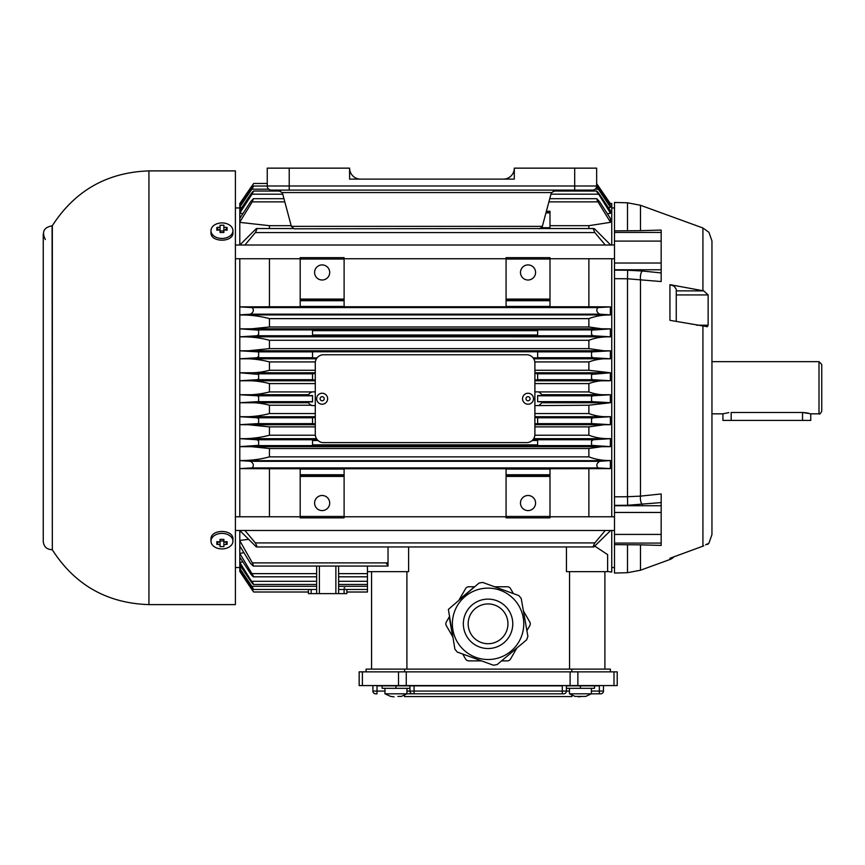 <?xml version="1.0" encoding="UTF-8"?>
<svg xmlns="http://www.w3.org/2000/svg" width="865" height="865" viewBox="0 0 865 865"><rect width="100%" height="100%" fill="white"/><g stroke="black" fill="none" stroke-linecap="round" stroke-linejoin="round"><path stroke-width="1.3" d="M532.159 440.501L537.641 440.501L537.641 444.848L312.546 444.848L312.546 440.501L318.017 440.501M534.894 417.644L537.641 417.644L537.641 423.753L534.894 423.753M534.894 405.588L537.868 405.588A2.746 2.746 0 0 0 539.814 404.788L542.712 401.89L537.641 401.674L592.633 401.674L591.541 401.101L591.541 396.559L592.849 395.792L610.376 394.743L610.376 402.722L592.633 401.674M534.894 391.867L537.868 391.867A2.746 2.746 0 0 1 539.814 392.667L542.723 395.575L537.641 395.575L537.641 401.674M534.894 373.615L537.641 373.615L537.641 379.919L534.894 379.919M315.282 379.919L312.546 379.919L312.546 373.615L315.282 373.615M315.282 391.867L312.308 391.867A2.746 2.746 0 0 0 310.362 392.667L307.453 395.575L312.546 395.575L312.546 401.89L307.464 401.89L310.362 404.788A2.746 2.746 0 0 0 312.308 405.588L315.282 405.588M317.087 357.851L312.546 357.851L312.546 351.752L537.641 351.752L537.641 357.851L533.089 357.851M571.916 695.298L571.916 696.563L404.463 696.563L404.463 695.298M591.401 691.07L599.369 691.07L599.369 685.859L566.424 685.859L566.424 691.07A2.746 2.746 0 0 1 563.677 693.817L406.939 693.817L401.122 696.476M603.478 691.07A2.746 2.746 0 0 1 600.743 693.817A2.746 2.746 0 0 0 603.478 691.07L603.478 685.859L603.478 691.07L599.369 691.07L599.369 693.817L600.743 693.817L591.401 693.817L585.594 696.476M563.677 693.817L562.304 693.817L562.304 691.07L569.44 691.07M381.952 685.577L382.233 688.324L409.956 688.324L409.956 691.07L409.956 685.859L377.01 685.859L377.01 693.817L375.648 693.817A2.746 2.746 0 0 1 372.901 691.07L372.901 685.859L372.901 691.07L384.979 691.07M575.29 696.401L585.551 696.401M578.501 696.855L582.35 696.401M575.257 696.476L569.44 693.817L591.401 693.817L591.401 688.324M569.44 693.817L569.44 688.324M401.09 696.401L397.878 696.401M394.04 696.855L390.829 696.401M390.785 696.476L384.979 693.817L406.939 693.817L406.939 688.324M384.979 693.817L384.979 688.324M406.939 691.07L409.956 691.07A2.746 2.746 0 0 0 412.702 693.817M566.424 688.324L594.428 688.324L594.698 685.577M409.956 691.07L562.304 691.07L562.304 685.859L409.956 685.859L409.956 688.324M599.369 685.577L603.759 685.577M377.01 685.577L372.62 685.577M562.304 685.577L566.705 685.577M617.21 685.577L617.21 671.856L617.21 685.577L570.111 685.577L570.111 671.856L359.17 671.856L359.17 685.577L359.17 671.856M406.269 671.856L406.269 685.577L570.111 685.577M406.269 685.577L359.17 685.577M617.21 671.856L570.111 671.856M469.36 617.015A19.906 19.906 0 0 1 503.3 611.036A19.906 19.906 0 0 1 491.515 643.419A19.906 19.906 0 0 1 469.36 617.015M454.525 611.62A35.681 35.681 0 0 0 494.261 658.968A35.681 35.681 0 0 0 515.399 600.883A35.681 35.681 0 0 0 454.525 611.62M501.549 660.882L516.881 648.015L510.523 659.033A3.709 3.709 0 0 1 507.312 660.882L501.549 660.882M474.571 586.762L459.229 599.64L465.597 588.622A3.709 3.709 0 0 1 468.808 586.762L474.571 586.762M513.41 593.617L494.596 586.762L507.312 586.762A3.709 3.709 0 0 1 510.523 588.622L513.41 593.617M526.893 630.672L523.422 610.96L529.78 621.967A3.709 3.709 0 0 1 529.78 625.676L526.893 630.672M521.206 598.429L527.899 636.359L526.634 639.841L497.126 664.59L493.483 665.239L457.293 652.059L454.904 649.226L448.384 609.382L478.994 583.064L482.638 582.415L518.827 595.585L521.206 598.429M449.227 616.972L446.34 621.967A3.709 3.709 0 0 0 446.34 625.676L452.698 636.694L449.227 616.972M481.524 660.882L468.808 660.882A3.709 3.709 0 0 1 465.597 659.033L462.71 654.037L481.524 660.882M367.441 571.668L406.907 571.668L406.907 669.121M408.615 546.961L408.615 571.668L406.907 571.668M346.854 592.017L367.441 592.017L367.441 566.056M569.548 669.121L569.548 571.668L566.456 571.668L566.456 546.961M569.548 571.668L607.63 571.668L607.63 554.627L595.012 546.248M218.629 541.858L216.834 544.345L220.045 544.669L220.045 546.615L220.045 540.625M216.834 544.345L216.834 541.631L220.045 541.955L220.045 539.36L223.884 539.36L223.884 541.955L227.095 541.631L227.095 544.345L223.884 544.669L223.884 546.615L223.884 540.625M225.3 541.858L227.095 544.345M220.045 541.003L223.884 541.003M223.884 546.615L220.045 546.615M210.984 541.155A10.986 7.763 -0 0 1 221.959 533.391A10.986 7.763 -0 0 1 232.945 541.155A10.986 7.763 -0 0 1 221.959 548.918A10.986 7.763 -0 0 1 210.984 541.155L210.984 539.252C210.303 528.904 233.626 528.904 232.945 539.252L232.945 541.155M223.884 231.258L223.884 225.235L223.884 227.181L227.095 227.506L227.095 230.22L223.884 229.895L223.884 232.49L220.045 232.49L220.045 229.895L216.834 230.22L216.791 228.803L216.834 227.506L220.045 227.181L220.045 225.235L220.045 231.258M218.629 229.993L216.834 227.506M220.045 225.235L223.884 225.235M223.884 230.912L220.045 230.912M227.095 227.506L225.3 229.993M210.984 230.685A10.986 7.763 180 0 1 221.959 222.921A10.986 7.763 180 0 1 232.945 230.685A10.986 7.763 180 0 1 221.959 238.459A10.986 7.763 180 0 1 210.984 230.685L210.984 232.588C210.325 242.719 233.615 242.687 232.945 232.588L232.945 230.685M232.836 233.474L232.555 232.523M45.348 239.519C41.542 231.971 43.791 227.409 52.084 225.808L52.333 225.679C74.996 190.592 107.195 172.33 148.931 170.892L235.41 170.892L235.41 604.613L148.931 604.613L148.931 170.892M239.8 568.359L251.823 586.297C254.256 590.287 254.007 590.298 251.088 586.308L239.8 569.808L239.8 553.416L253.531 576.371L253.002 576.641L250.947 574.284L239.8 557.103L239.8 530.494L256.364 546.961L593.812 546.961L593.412 545.88L594.839 542.917L605.251 530.494M239.8 540.744L252.98 563.969L253.186 566.056L250.472 563.32L239.8 545.988L239.8 540.42L248.342 539.382M269.437 516.773L269.437 468.733L239.8 468.614L239.8 460.504C250.007 460.667 259.889 459.456 269.437 456.871L269.437 448.524L251.618 446.697L239.8 446.654L239.8 438.663L256.916 439.744L258.635 440.977L258.635 445.345L239.8 446.643L239.8 438.62C250.007 438.923 259.889 437.787 269.437 435.214L269.437 426.878L248.352 424.726L239.8 424.693L239.8 416.703L257.121 417.773L258.635 418.757L258.635 423.234L257.748 423.634L239.8 424.683L239.8 416.692C250.007 417.125 259.889 416.087 269.437 413.567L269.437 405.231C261.619 403.112 253.488 402.29 245.054 402.755L239.8 402.733L239.8 372.772L258.635 374.404L258.635 378.935L257.327 379.703L239.8 380.751L239.8 372.783L245.054 372.75C253.499 373.204 261.63 372.382 269.437 370.274L269.437 361.927C259.878 359.407 249.996 358.37 239.8 358.802L239.8 350.812L257.748 351.86L258.635 352.26L258.635 354.001M239.8 372.783L239.8 350.822L248.352 350.779L269.437 348.627L269.437 340.28C259.878 337.707 249.996 336.571 239.8 336.885L239.8 328.851L258.635 330.149L258.635 334.517L256.916 335.761L239.8 336.831L239.8 328.862L251.618 328.797L269.437 326.981L269.437 318.634C259.878 316.049 249.996 314.838 239.8 315.001L239.8 306.88L269.437 306.772L269.437 258.732M605.251 245.011L594.839 232.588L255.337 232.588L256.764 229.625L256.364 228.533L239.8 245.011L239.8 210.573L250.796 194.182C253.802 190.181 254.213 190.192 252.018 194.192L239.8 213.06L239.8 205.686L251.088 189.186C254.007 185.207 254.256 185.207 251.823 189.197L239.8 207.135M235.41 567.548L239.8 567.548M253.186 566.056L388.028 566.056L388.028 546.961M308.427 589.465L308.427 593.628L316.655 593.628L316.655 566.056M316.655 593.628L346.854 593.628L346.854 589.465M344.778 587.865L344.108 587.995M252.969 588.86L251.672 588.86C254.321 592.86 254.224 592.839 251.391 588.805L239.8 571.484L251.672 588.86C254.321 592.86 254.224 592.839 251.391 588.805L251.456 588.903M253.683 591.995L308.427 592.017M239.8 571.484L240.697 571.127M239.8 571.224L239.8 569.538M316.655 586.297L251.823 586.297C254.256 590.287 254.007 590.298 251.088 586.308M239.8 568.089L241.778 567.883M316.655 581.302L252.018 581.302C254.213 585.313 253.802 585.313 250.796 581.323L239.8 564.932L239.8 562.434L253.477 584.47L316.655 584.47M239.8 562.434L242.86 561.828M610.376 203.535L598.504 186.645C595.855 182.645 595.953 182.666 598.785 186.699L610.376 203.643L611.75 203.459L611.75 245.011M611.75 258.732L611.75 516.773M611.75 530.494L611.75 572.046L607.63 571.484M611.75 567.548L614.496 567.548M594.839 232.588L593.368 229.063L594.633 228.911L610.376 244.698M255.337 232.588L244.925 245.011M269.437 228.533L269.437 225.679L239.8 222.381L239.8 218.402L250.515 201.848L253.38 198.69L252.418 201.567L239.8 222.078M599.661 201.848L610.376 218.402L610.376 222.078L597.293 200.734L596.839 198.69L599.661 201.848M242.86 213.666L239.8 213.06M541.771 227.711L549.989 227.711L549.989 228.533L540.766 228.533L542.225 226.771L550.962 194.171L598.158 194.192C595.963 190.192 596.374 190.181 599.38 194.182L610.376 210.573L610.376 213.06L596.699 191.024L553.222 191.024M280.487 191.024L253.477 191.024L252.018 194.192L282.747 194.192L282.022 192.56L277.438 190.105A5.493 5.493 0 0 1 279.784 190.624M241.778 207.611L239.8 207.416M251.088 189.186C254.007 185.207 254.256 185.207 251.823 189.197L268.788 189.197M595.109 189.197L598.353 189.197C595.92 185.207 596.169 185.207 599.088 189.186L610.376 205.686L610.376 207.135L598.353 189.197C595.92 185.207 596.169 185.207 599.088 189.186M240.697 204.367L239.8 204.281L239.8 203.535L251.391 186.699C254.224 182.666 254.321 182.645 251.672 186.645L239.8 204.01M239.8 205.957L239.8 204.281M597.207 186.645L598.504 186.645C595.855 182.645 595.953 182.666 598.785 186.699L598.785 186.689M251.391 186.699C254.224 182.666 254.321 182.645 251.672 186.645L252.969 186.645M609.479 204.378L610.376 204.01M610.376 205.827L610.376 207.135M610.376 207.384L608.43 207.665M610.376 210.573L610.376 213.06M610.376 213.32L607.371 213.763M610.376 218.402L610.376 222.078M588.881 228.533L588.881 225.679L549.989 225.679M549.989 227.711L549.989 212.066L546.172 212.066L549.989 212.066L549.989 211.265L546.377 211.265M610.376 222.348L588.881 225.679M291.191 225.679L269.437 225.679M542.333 226.349L291.364 226.349L294.132 228.814L540.766 228.533M314.601 272.453A7.547 7.547 0 0 1 325.921 265.923A7.547 7.547 0 0 1 325.921 278.995A7.547 7.547 0 0 1 314.601 272.453M344.108 306.772L506.068 306.772M520.481 272.453A7.547 7.547 0 0 1 531.802 265.923A7.547 7.547 0 0 1 531.802 278.995A7.547 7.547 0 0 1 520.481 272.453M506.068 257.662L506.068 299.906L549.989 299.906L549.989 257.662L506.068 257.662M506.068 306.448L506.068 299.906L549.989 299.906L549.989 307.27L506.068 307.27L506.068 306.448L549.989 306.448M549.989 306.772L588.881 306.772L588.881 258.732M269.437 348.627L588.881 348.627L588.881 340.28L269.437 340.28M588.881 348.627L604.04 350.779L610.376 350.812L610.376 358.791L593.055 357.732L591.541 356.737L591.541 352.26L592.428 351.86L610.376 350.822L610.376 358.802C602.808 358.38 595.639 359.418 588.881 361.927L534.819 361.927M534.894 370.274L588.881 370.274L588.881 361.927M588.881 370.274L610.376 372.772L610.376 380.751L592.849 379.703L591.541 378.935L591.541 374.404L610.376 372.783L610.376 380.762L608.787 380.773C601.759 380.319 595.12 381.249 588.881 383.584L534.894 383.584M312.308 405.588L310.362 404.788M591.541 423.234L591.541 418.757L593.055 417.773L610.376 416.703L610.376 424.683L592.428 423.634L591.541 423.234L591.541 418.757M534.894 413.567L588.881 413.567C595.661 416.076 602.829 417.125 610.376 416.692L610.376 424.683M538.398 391.921L588.881 391.921L588.881 383.584M588.881 391.921C595.131 394.256 601.77 395.186 608.787 394.721L610.376 394.732L610.376 402.733L588.881 405.231L537.868 405.588M539.814 404.788L539.241 405.231M588.881 413.567L588.881 405.231M597.942 467.9C596.028 465.511 596.601 463.316 599.661 461.315L610.376 460.58L610.376 468.603L597.942 467.9L252.234 467.9L239.8 468.603L239.8 460.58L250.515 461.315C253.575 463.294 254.148 465.489 252.234 467.9M269.437 456.871L588.881 456.871C595.661 459.445 602.829 460.656 610.376 460.515L610.376 468.614L549.989 468.733M314.601 503.041A7.547 7.547 0 0 1 325.921 496.51A7.547 7.547 0 0 1 325.921 509.582A7.547 7.547 0 0 1 314.601 503.041M300.187 517.843L344.108 517.843L344.108 468.225L300.187 468.225L300.187 517.843M300.187 475.588L344.108 475.588M588.881 516.773L588.881 468.733M244.925 530.494L255.337 542.917L594.839 542.917M610.376 530.796L593.812 546.961M255.337 542.917L256.764 545.826L256.364 546.961M239.8 516.773L239.8 468.614M300.187 468.733L269.437 468.733M506.068 468.733L344.108 468.733M520.481 503.041A7.547 7.547 0 0 1 531.802 496.51A7.547 7.547 0 0 1 531.802 509.582A7.547 7.547 0 0 1 520.481 503.041M549.989 469.057L549.989 468.225L506.068 468.225L506.068 475.588L549.989 475.588L549.989 469.057L506.068 469.057M506.068 475.588L506.068 517.843L549.989 517.843L549.989 475.588M235.41 516.773L300.187 516.773M344.108 516.773L506.068 516.773M549.989 516.773L614.496 516.773M534.851 435.214L588.881 435.214C595.661 437.776 602.829 438.912 610.376 438.62L610.376 446.654L591.541 445.345L591.541 440.977L593.26 439.744L610.376 438.663L610.376 446.643L601.683 446.697L588.881 448.524L269.437 448.524M588.881 456.871L588.881 448.524M239.8 460.58L239.8 446.654M591.541 445.345L591.541 440.977M610.376 424.693L604.04 424.726L588.881 426.878L534.894 426.878M588.881 435.214L588.881 426.878M239.8 438.62L239.8 424.683M315.282 423.753L312.546 423.753L312.546 417.644L315.282 417.644M315.282 416.703L239.8 416.703L239.8 394.743L257.327 395.792L258.635 396.559L258.635 401.101L257.543 401.674L239.8 402.722M258.635 396.559L258.635 401.101M239.8 394.743L241.746 394.721C251.304 395.208 260.527 394.267 269.437 391.921L269.437 383.584C260.516 381.227 251.293 380.286 241.746 380.773L239.8 380.751M310.362 392.667L312.308 391.867M258.635 356.196L257.121 357.732L239.8 358.802L316.439 358.802M258.635 352.26L258.635 356.737M239.8 350.822L239.8 336.885M537.641 330.646L537.641 335.004L312.546 335.004L312.546 330.646L537.641 330.646M610.247 336.82L593.26 335.761L591.541 334.517L591.541 330.149L610.376 328.862L610.376 336.831L239.929 336.82M258.635 330.149L258.635 334.517M269.437 326.981L588.881 326.981L601.683 328.797L610.376 328.851L610.376 336.831M610.376 336.874C602.808 336.593 595.639 337.728 588.881 340.28M588.881 326.981L588.881 318.634L269.437 318.634M239.8 328.862L239.8 315.001M610.02 314.838L599.661 314.179C596.601 312.2 596.028 310.005 597.942 307.594L610.376 306.891L610.376 314.914L239.8 314.914L239.8 306.891L252.234 307.594C254.148 309.994 253.575 312.179 250.515 314.179L240.156 314.838M610.376 306.891L610.376 314.914M610.376 314.99C602.808 314.849 595.639 316.06 588.881 318.634M239.8 306.891L239.8 258.732M269.437 306.772L300.187 306.772M588.881 306.772L610.376 306.88M344.108 307.27L344.108 257.662L300.187 257.662L300.187 307.27L344.108 307.27M300.187 299.906L344.108 299.906M300.187 258.732L235.41 258.732M506.068 258.732L344.108 258.732M614.496 258.732L549.989 258.732M642.371 271.015L661.163 272.918L661.163 281.547L627.493 278.768L627.644 270.237L642.371 271.015A5.493 1.935 -84.2 0 0 640.489 279.373L640.489 496.121L661.163 493.958L661.163 502.576L627.644 505.268L627.493 496.726L640.489 496.121A5.493 1.935 -95.8 0 0 642.371 504.49M669.942 559.504L669.942 558.271L702.921 546.172L673.867 556.833A9.612 9.612 0 0 1 669.942 559.504L640.489 570.23L640.489 544.842L661.163 545.437L661.163 493.958M640.489 544.842L614.496 544.636L614.496 496.824L627.493 496.726L627.493 278.768L614.496 278.671L614.496 241.086L661.163 241.086L661.163 230.068L640.489 230.663L640.489 205.275L627.493 202.799L614.496 202.453L614.496 230.858L640.489 230.663M614.496 496.824L614.496 278.671M614.496 269.761L661.163 269.761L661.163 281.547M661.163 269.761L661.163 241.086M614.496 241.086L614.496 232.426L661.163 232.426M614.496 232.426L614.496 230.858M627.493 544.669L627.493 572.695L614.496 573.041L614.496 544.636M731.163 420.412L731.163 412.497L802.536 412.497L810.765 413.827L810.765 420.412L722.924 420.412L722.924 413.827L728.827 412.605M808.624 413.232L807.359 412.962M806.385 412.789L802.536 412.497L802.536 420.412M821.75 364.414L821.75 411.08L821.75 364.414L819.004 361.667L711.949 361.667M711.949 502.9L711.949 272.594M705.645 544.831L708.932 543.188L711.949 534.602L711.949 240.892L708.932 232.307L702.921 227.992L640.489 205.275M676.257 321.477L676.257 289.213L674.127 286.164L669.942 284.661L703.732 290.878L708.132 294.922L708.132 325.208L707.311 326.7L669.942 320.32L669.942 284.661M707.981 544.258L706.283 544.42M702.921 326.364L702.921 546.172L703.732 545.847M614.496 543.079L661.163 543.079M614.496 534.419L661.163 534.419M239.8 553.416L243.908 552.659M338.615 593.628L338.615 566.056M388.028 565.797L386.017 562.899M604.895 571.668L604.895 669.121M371.561 669.121L371.561 571.668M366.068 671.856L366.068 669.121L610.376 669.121L610.376 671.856M571.819 671.856L571.819 669.121M404.625 669.121L404.625 671.856M539.576 228.814L542.225 226.771M503.322 179.12A10.986 10.986 0 0 0 514.307 168.145A10.986 10.986 0 0 1 503.322 179.12L514.307 179.12L514.307 168.145L574.695 168.145L574.695 185.986L289.213 185.986L289.213 168.145L267.253 168.145L267.253 185.986A4.12 4.12 0 0 0 271.361 190.105L592.536 190.105A4.12 4.12 0 0 0 596.655 185.986L596.655 168.145L574.695 168.145M349.601 179.12L360.575 179.12A10.986 10.986 0 0 1 349.601 168.145L349.601 179.12L514.307 179.12M289.213 168.145L349.601 168.145M291.364 226.349L282.747 194.171M555.935 190.116A5.493 5.493 0 0 1 556.26 190.105L551.686 192.56L550.962 194.171M526.655 354.758L323.521 354.758A8.239 8.239 0 0 0 315.282 362.997L315.282 434.371A8.239 8.239 0 0 0 323.521 442.61L526.655 442.61A8.239 8.239 0 0 0 534.894 434.371L534.894 362.997A8.239 8.239 0 0 0 526.655 354.758M522.536 398.733A5.493 5.493 0 0 1 530.775 393.975A5.493 5.493 0 0 1 530.775 403.479A5.493 5.493 0 0 1 522.536 398.733M316.655 398.733A5.493 5.493 0 0 1 324.894 393.975A5.493 5.493 0 0 1 324.894 403.479A5.493 5.493 0 0 1 316.655 398.733M414.075 685.577L414.075 693.817M580.426 685.577L580.426 688.324M395.954 685.577L395.954 688.324M362.392 671.856L362.392 685.577M398.506 685.577L398.506 671.856M577.874 671.856L577.874 685.577M613.988 685.577L613.988 671.856M464.84 615.372A24.707 24.707 0 0 0 492.347 648.155A24.707 24.707 0 0 0 506.987 607.944A24.707 24.707 0 0 0 464.84 615.372M338.615 573.636L367.441 573.636M148.931 604.613C107.13 603.283 74.931 585.021 52.333 549.816L52.084 225.808M52.333 549.816L52.333 225.679M252.407 562.888L388.028 562.888M311.173 593.628L311.173 589.465M344.108 593.628L344.108 589.465M338.615 581.302L367.441 581.302M338.615 586.297L367.441 586.297M252.234 201.869L284.812 201.869M548.897 201.869L597.942 201.869M545.945 212.887L549.989 212.887M506.068 259.024L549.989 259.024M506.068 299.085L549.989 299.085M506.068 300.728L549.989 300.728M248.352 350.779L604.04 350.779M315.357 361.927L269.437 361.927M269.437 370.274L315.282 370.274M245.054 372.75L315.282 372.75M534.894 372.75L606.408 372.75M310.935 405.231L269.437 405.231M245.054 402.755L308.329 402.755M537.641 423.634L592.428 423.634M537.641 417.773L593.055 417.773M534.894 416.703L610.376 416.703M537.641 379.703L592.849 379.703M537.641 373.821L592.644 373.821M534.894 380.773L608.787 380.773M541.868 394.721L608.787 394.721M537.641 395.792L592.849 395.792M541.847 402.755L606.408 402.755M250.515 461.315L599.661 461.315M240.156 460.656L610.02 460.656M300.187 516.47L344.108 516.47M300.187 476.42L344.108 476.42M300.187 474.766L344.108 474.766M300.187 469.057L344.108 469.057M506.068 474.766L549.989 474.766M506.068 476.42L549.989 476.42M506.068 516.47L549.989 516.47M251.618 446.697L601.683 446.697M256.916 439.744L317.282 439.744M532.894 439.744L593.26 439.744M257.954 445.605L592.222 445.605M239.929 438.674L316.504 438.674M533.673 438.674L610.247 438.674M315.282 426.878L269.437 426.878M248.352 424.726L315.282 424.726M534.894 424.726L604.04 424.726M269.437 435.214L315.325 435.214M257.121 417.773L312.546 417.773M257.748 423.634L312.546 423.634M269.437 413.567L315.282 413.567M315.282 383.584L269.437 383.584M241.746 380.773L315.282 380.773M241.746 394.721L308.308 394.721M269.437 391.921L311.778 391.921M257.543 373.821L312.546 373.821M257.327 379.703L312.546 379.703M257.327 395.792L312.546 395.792M257.543 401.674L312.546 401.674M537.641 357.732L593.055 357.732M537.641 351.86L592.428 351.86M533.737 358.802L610.376 358.802M257.748 351.86L312.546 351.86M257.121 357.732L312.546 357.732M256.916 335.761L593.26 335.761M257.954 329.889L592.222 329.889M251.618 328.797L601.683 328.797M250.515 314.179L599.661 314.179M252.234 307.594L597.942 307.594M300.187 306.448L344.108 306.448M300.187 300.728L344.108 300.728M300.187 299.085L344.108 299.085M300.187 259.024L344.108 259.024M614.496 270.139L627.644 270.237M614.496 263.036L661.163 263.036M627.493 230.836L627.493 202.799M810.765 413.827L819.004 413.827L819.004 361.667M676.257 294.922L708.132 294.922M676.257 290.878L703.732 290.878M696.595 325.208L708.132 325.208M702.921 290.705L702.921 227.992M614.496 512.458L661.163 512.458M661.163 505.744L614.496 505.744M627.644 505.268L614.496 505.365M252.234 573.636L316.655 573.636M319.401 593.628L319.401 566.056M335.869 593.628L335.869 566.056M289.213 190.105L289.213 185.986L267.253 185.986M596.655 185.986L574.695 185.986L574.695 190.105M282.022 192.56L551.686 192.56M525.974 398.733A2.054 2.054 0 0 0 529.056 400.517A2.054 2.054 0 0 0 529.056 396.949A2.054 2.054 0 0 0 525.974 398.733M320.093 398.733A2.054 2.054 0 0 0 323.175 400.517A2.054 2.054 0 0 0 323.175 396.949A2.054 2.054 0 0 0 320.093 398.733M338.615 576.814L367.441 576.814M52.084 549.686C46.775 549.491 43.823 546.756 43.25 541.468L43.25 234.026M235.41 207.946L239.8 207.946M338.615 584.47L367.441 584.47M253.586 589.465L316.655 589.465M338.615 589.465L367.441 589.465M611.75 207.946L614.496 207.946M253.38 198.69L283.958 198.69M549.751 198.69L596.796 198.69M253.586 186.029L267.253 186.029M253.704 183.477L267.253 183.477L253.704 183.477M256.364 228.533L292.932 228.533M549.989 228.533L593.812 228.533M235.41 530.494L614.496 530.494M614.496 245.011L235.41 245.011M627.493 572.695L640.489 570.23M819.004 413.827C819.674 414.53 820.593 413.611 821.75 411.08M711.949 413.827L722.924 413.827M253.38 576.814L316.655 576.814"/></g></svg>
